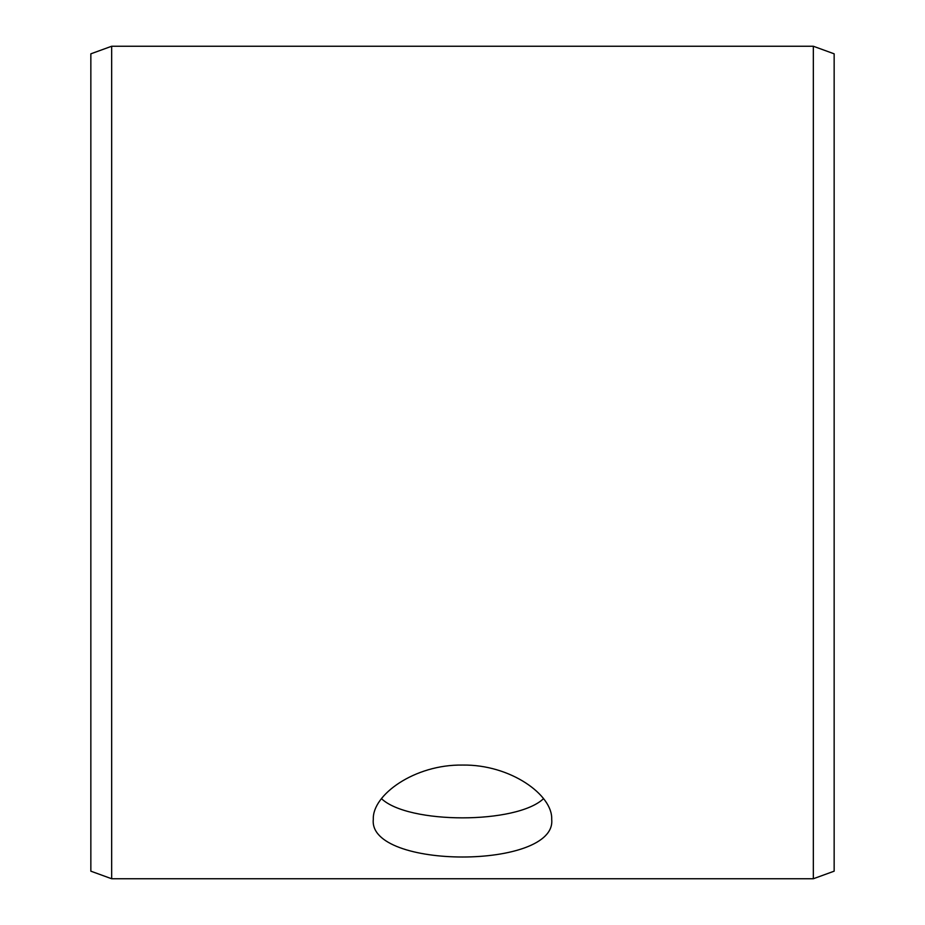 <?xml version="1.0" encoding="UTF-8"?>
<svg xmlns="http://www.w3.org/2000/svg" width="925" height="925" viewBox="0 0 925 925"><rect width="100%" height="100%" fill="white"/><g stroke="black" fill="none" stroke-linecap="round" stroke-linejoin="round"><path stroke-width="1.39" d="M90.847 871.177L90.847 53.823L111.659 46.25L111.659 878.75L90.847 871.177M813.341 46.25L813.341 878.75L834.153 871.177L834.153 53.823L813.341 46.25L111.659 46.25M381.47 798.657C408.364 824.279 516.682 824.233 543.53 798.657M462.5 765.067C510.334 764.27 552.815 794.968 551.693 819.296C557.197 869.593 367.768 869.569 373.307 819.296C372.243 794.968 414.539 764.316 462.5 765.067M813.341 878.75L111.659 878.75"/></g></svg>
